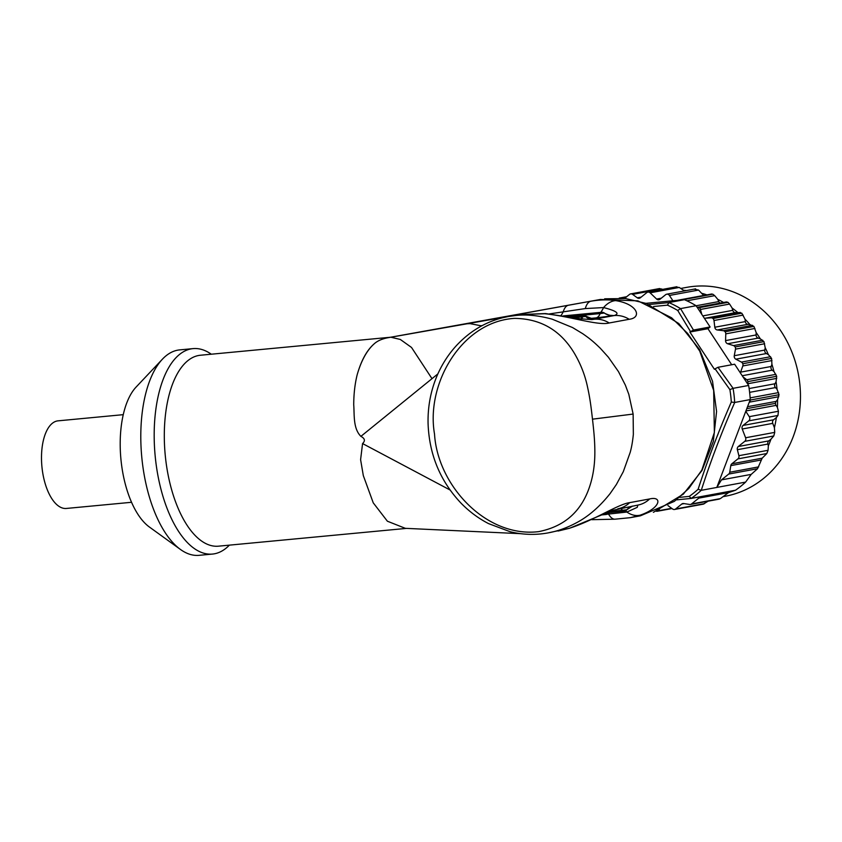 <?xml version="1.0" encoding="UTF-8"?>
<svg xmlns="http://www.w3.org/2000/svg" width="842" height="842" viewBox="0 0 842 842"><rect width="100%" height="100%" fill="white"/><g stroke="black" fill="none" stroke-linecap="round" stroke-linejoin="round"><path stroke-width="1.26" d="M711.227 294.174L712.816 294.195L714.69 295.658L717.816 299.394A106.218 94.041 79.5 0 1 723.573 302.467M684.03 299.52A3.031 2.684 -100.5 0 0 682.062 299.573L684.357 299.689A3.031 2.684 -100.5 0 0 684.03 299.52L712.816 294.195M694.829 289.301L698.576 290.069L703.649 295.458A3.031 2.684 -100.5 0 0 703.67 295.489M726.393 301.952L727.983 302.341L729.604 304.057L732.119 308.046A106.218 94.041 79.5 0 1 737.739 312.445L741.802 313.182L745.033 319.202A106.218 94.041 79.5 0 1 749.948 324.58L753.906 326.401L756.169 332.569A106.218 94.041 79.5 0 1 760.242 338.758L763.936 341.62L765.21 347.746A106.218 94.041 79.5 0 1 768.325 354.566L771.598 358.408L771.914 364.302A106.218 94.041 79.5 0 1 773.977 371.564L776.692 376.269L776.071 381.773A106.218 94.041 79.5 0 1 777.029 389.267L779.05 394.719L777.576 399.645A106.218 94.041 -100.5 0 1 777.387 407.37L778.429 411.254L777.955 415.464L776.356 417.569A106.218 94.041 -100.5 0 1 774.408 427.673L774.724 432.378L773.787 435.967L770.988 439.145A106.218 94.041 -100.5 0 1 768.336 445.828L768.062 450.291L766.83 453.533L762.168 458.185L757.547 468.72L751.211 474.383L745.612 482.098L716.826 487.434A110.007 97.398 -100.5 0 1 716.805 487.444L745.77 411.338L749.275 416.653A3.031 2.684 79.5 0 1 748.759 420.863L743.076 425.442A3.031 2.684 -100.5 0 0 742.234 429.01L745.602 437.766A3.031 2.684 79.5 0 1 744.76 441.334L738.318 446.513A3.031 2.684 -100.5 0 0 737.371 449.712L738.887 455.69A3.031 2.684 79.5 0 1 737.929 458.879L731.814 463.805A3.031 2.684 -100.5 0 0 730.793 465.626L729.74 472.236A3.031 2.684 79.5 0 1 728.719 474.057L721.478 479.877L716.826 487.434M699.197 307.667A3.031 2.684 -100.5 0 0 697.229 307.351L701.796 314.361L700.439 309.456A3.031 2.684 -100.5 0 0 699.197 307.667L727.983 302.341M740.434 373.017L734.634 364.207L718.005 367.291L733.108 388.33L748.633 385.457L747.58 383.773A3.031 2.684 -100.5 0 0 746.749 379.742L742.949 376.816L740.434 373.017A3.031 2.684 79.5 0 1 740.613 372.143L742.823 365.944A3.031 2.684 -100.5 0 0 741.413 362.102L735.845 359.187A3.031 2.684 79.5 0 1 734.266 355.713L735.487 349.146A3.031 2.684 -100.5 0 0 733.529 345.599L727.646 343.747A3.031 2.684 79.5 0 1 725.572 340.6L725.783 333.853A3.031 2.684 -100.5 0 0 723.331 330.695L717.3 329.969A3.031 2.684 79.5 0 1 714.795 327.243L713.995 320.497A3.031 2.684 -100.5 0 0 711.111 317.823L705.101 318.244A3.031 2.684 79.5 0 1 704.301 318.16L701.796 314.361M649.087 304.52L668.864 302.573A110.007 97.398 79.5 0 1 680.536 308.604L693.461 330.043L710.101 326.97L704.301 318.16M710.101 326.97L707.954 328.696L731.709 364.754M741.802 313.182L713.027 318.508M753.906 326.401L725.13 331.727M659.465 288.564L662.633 289.374M668.895 302.562L684.42 299.689A110.007 97.398 79.5 0 1 696.102 305.72L680.578 308.593M675.789 287.238L679.231 287.438L684.514 290.911M748.991 402.886L749.612 402.108A3.031 2.684 -100.5 0 0 750.222 399.655L745.77 411.338M777.387 407.37L776.071 405.37A3.031 2.684 79.5 0 1 775.524 403.339L746.791 408.654M750.275 400.045L779.05 394.719M747.559 383.815L742.949 376.816M747.907 381.605L776.692 376.269M748.633 385.457A110.007 97.398 79.5 0 1 750.243 399.582L734.719 402.455C721.678 432.093 710.532 461.384 701.281 490.318L716.805 487.444M733.108 388.33L733.066 388.341A110.007 97.398 79.5 0 1 734.677 402.465L731.298 402.044A107.755 95.409 -100.5 0 0 729.888 389.614L715.047 368.828L718.005 367.291M742.823 363.733L771.598 358.408M735.15 346.946L763.936 341.62M667.938 505.568L672.59 508.989A3.031 2.684 -100.5 0 0 675.642 508.968L681.757 504.053A3.031 2.684 79.5 0 1 683.641 503.537L689.651 504.463A3.031 2.684 -100.5 0 0 691.545 503.948L698.786 498.127L706.712 495.559L735.498 490.233A110.007 97.398 -100.5 0 0 745.612 482.098M701.281 490.318L701.239 490.328A110.007 97.398 79.5 0 1 691.177 498.422L706.743 495.538A110.007 97.398 -100.5 0 1 706.712 495.559M735.498 490.233L728.519 492.623L720.363 498.611L718.594 499.106M708.122 501.179L703.291 504.147M696.102 305.72L697.187 307.362M723.057 496.654L725.33 496.233A106.218 94.041 -100.5 0 0 791.217 441.587A106.218 94.041 -100.5 0 0 780.313 330.159A106.218 94.041 -100.5 0 0 686.672 287.364L680.841 288.438M686.525 290.543A106.218 94.041 -100.5 0 0 683.925 290.343M706.933 294.879A106.218 94.041 -100.5 0 0 702.333 293.458M695.587 288.859L666.717 294.205A3.031 2.684 -100.5 0 1 669.422 295.458L672.916 300.773L645.972 303.33M666.717 294.205A3.031 2.684 -100.5 0 0 665.633 294.7L659.949 299.278A3.031 2.684 79.5 0 1 656.613 299.057L650.108 292.827A3.031 2.684 -100.5 0 0 646.772 292.616L640.33 297.794A3.031 2.684 79.5 0 1 637.278 297.815L632.595 294.374A3.031 2.684 -100.5 0 0 629.553 294.395L624.522 298.447M672.916 300.773L681.189 299.994M656.328 511.22A3.031 2.684 -100.5 0 0 658.423 510.757L659.486 509.894M691.177 498.422L676.473 499.874L691.156 498.422L689.251 496.38A107.755 95.409 -100.5 0 0 698.113 489.265C707.417 460.595 718.479 431.525 731.298 402.044M693.461 330.043L689.882 332.032L714.416 369.28L715.047 368.828M707.954 328.696L689.882 332.032M679.641 497.369L689.251 496.38M690.514 331.59L677.736 310.477A107.755 95.409 -100.5 0 0 667.464 305.162L653.602 306.499M680.536 308.604L677.736 310.477M667.464 305.162L668.864 302.573M698.113 489.265L701.239 490.328M729.888 389.614L733.066 388.341M756.169 332.569L756.095 334.958A3.031 2.684 -100.5 0 0 758.168 338.105L760.242 338.758M698.786 498.127L728.519 492.623M768.336 445.828L767.883 444.06A3.031 2.684 79.5 0 1 768.841 440.871L770.988 439.145M774.408 427.673L772.756 423.368A3.031 2.684 79.5 0 1 773.587 419.79L776.356 417.569M721.478 479.877L751.211 474.383M775.524 403.339A3.031 2.684 79.5 0 1 776.177 401.381L777.576 399.645M765.21 347.746L764.778 350.062A3.031 2.684 -100.5 0 0 766.367 353.535L768.325 354.566M771.914 364.302L771.135 366.491A3.031 2.684 -100.5 0 0 772.188 370.185L773.977 371.564M776.071 381.773L774.966 383.763A3.031 2.684 -100.5 0 0 775.461 387.573L777.029 389.267M745.033 319.202L745.317 321.591A3.031 2.684 -100.5 0 0 747.822 324.328L749.948 324.58M732.119 308.046L732.761 310.351A3.031 2.684 -100.5 0 0 735.624 312.592L737.739 312.445M717.816 299.394L718.784 301.573A3.031 2.684 -100.5 0 0 720.226 303.088M718.668 432.378A77.232 68.381 79.5 0 1 716.626 437.524M591.673 319.613L594.157 319.265A37.932 1.379 173.5 0 1 593.378 319.371L592.715 319.476M602.43 514.746L626.869 512.052L637.257 507.337L637.857 505.105M611.26 315.403L614.007 315.55A37.932 1.379 173.5 0 1 614.144 315.571L594.157 319.265A28.828 25.523 79.5 0 1 609.208 322.981C598.041 325.917 570.55 316.36 544.721 313.729L518.577 314.613L473.541 322.423L600.504 299.447L387.794 337.758L508.684 316.445A110.007 97.398 79.5 0 1 508.957 316.392L508.421 316.487M508.094 316.55L515.63 315.508C526.513 314.255 538.691 315.476 552.163 319.171L572.571 327.559L582.832 333.769C588.316 337.684 591.789 339.957 600.346 348.304L608.366 357.197L618.47 371.617L625.332 385.068L628.806 394.309L633.131 414.064L633.352 434.377C632.184 445.744 630.69 450.27 630.279 452.154L623.291 471.688L616.355 484.539L610.166 493.496C599.451 507.031 587.842 516.988 575.339 523.356C566.256 528.092 557.288 531.239 548.447 532.807L569.171 528.334C593.842 520.577 618.133 504.105 629.679 502.642L649.656 498.948C662.633 495.843 660.854 508.168 640.015 515.22L630.374 517.662L640.415 515.809L674.358 501.369L688.745 488.549L701.828 470.089L714.363 432.504L713.679 390.478L699.723 351.093L687.735 333.548L671.569 317.76L637.868 300.847L600.42 299.468M502.032 317.887L508.01 316.571M629.184 319.286A28.828 25.523 79.5 0 0 614.144 315.571C620.154 313.592 616.628 310.93 603.577 307.572L585.306 308.572A28.828 10.978 79.9 0 1 590.884 301.236C599.62 299.689 607.85 299.478 615.565 300.615C637.489 303.951 642.446 317.655 629.184 319.286L609.208 322.981M599.957 299.552L390.33 337.284M437.872 373.901L360.902 436.367C364.881 438.44 365.439 440.84 362.565 443.566L450.017 489.97M357.166 374.795A95.893 44.437 -95.4 0 1 374.09 343.915C366.817 350.293 361.186 360.597 357.166 374.795C354.903 383.92 353.756 393.919 353.724 404.813C354.503 414.79 352.987 428.473 360.902 436.367M387.794 337.758C381.879 338.894 377.3 340.947 374.09 343.915M362.565 443.566L360.597 459.658L363.312 475.583L373.248 502.842L387.383 521.209L405.307 528.323M431.999 378.668L411.517 347.451L400.308 339.452L390.835 337.221M592.484 419.169C591.2 407.97 590.105 398.676 587.642 387.573C585.295 376.006 581.054 364.881 574.918 354.219C561.14 330.601 540.996 318.655 514.494 318.381C461.9 321.539 425.663 383.573 434.525 434.072C437.566 485.392 486.255 537.985 538.659 531.639C564.624 526.503 581.706 511.22 589.895 485.781C593.315 475.235 594.968 463.637 594.852 450.996C594.757 439.661 593.768 430.504 592.484 419.169L633.131 414.064M180.462 549.468L149.36 526.997A75.864 35.154 -95.4 0 1 121.237 462.195A75.864 35.154 -95.4 0 1 136.109 387.057L162.453 359.145A103.177 47.815 84.6 0 0 142.214 461.342A103.177 47.815 84.6 0 0 180.462 549.468A103.177 47.815 84.6 0 0 199.101 555.331L212.489 554.068A103.177 47.815 -95.4 0 1 155.16 455.848A103.177 47.815 -95.4 0 1 193.039 348.62A103.177 47.815 -95.4 0 1 211.3 354.208M229.371 545.153A103.177 47.815 -95.4 0 1 212.489 554.068M193.039 348.62L179.662 349.893A103.177 47.815 84.6 0 0 162.453 359.145M585.306 308.572L549.373 313.919M481.392 326.022L480.624 325.717L482.087 325.643M602.156 514.872L605.903 514.515A4.547 4.547 0 0 0 608.755 513.136L604.724 513.694M609.345 512.557L623.933 511.178A4.547 4.547 0 0 0 626.785 509.799L610.608 511.504M581.096 318.918A15.177 7.031 84.6 0 0 582.117 316.929L586.337 316.35A4.547 4.547 0 0 0 583.411 315.624A4.547 2.105 -95.4 0 0 582.117 316.929L573.823 317.708M604.282 313.045A15.177 14.672 75.5 0 0 614.007 315.55L596.115 317.887A15.177 7.031 84.6 0 0 600.146 313.582L604.356 313.003A4.547 4.547 0 0 0 601.451 312.287A4.547 2.105 -95.4 0 0 600.146 313.582L567.855 316.645M593.621 318.75L593.378 319.371A15.177 11.493 81.1 0 1 585.643 316.497M581.769 319.013A15.177 4.978 84.2 0 0 582.506 316.887M609.661 511.547A15.177 11.493 -98.9 0 0 608.071 513.283M632.374 506.116A15.177 14.672 -104.5 0 0 626.701 509.831M625.627 510.673A37.932 17.577 -95.4 0 1 626.869 512.052A28.828 19.198 71.4 0 0 640.015 515.22M630.395 517.662L614.892 519.198A28.828 10.82 -91.2 0 1 608.755 514.42M614.892 519.198L592.073 519.672A28.828 10.578 -91.2 0 1 591.81 519.661M569.171 528.334A28.828 6.62 -106.7 0 0 569.518 528.26L612.913 510.273L637.752 505.116A28.828 25.523 -100.5 0 0 649.656 498.948M617.796 508.81A28.828 25.523 -100.5 0 0 629.679 502.642M508.957 316.392L518.577 314.613A28.828 15.714 -100.1 0 1 518.63 314.603L545.521 313.561A28.828 6.241 94.7 0 0 544.721 313.729M498.327 318.223A28.828 15.924 -100.1 0 1 498.38 318.213L518.63 314.603A28.828 15.714 -100.1 0 1 518.683 314.592M466.142 323.896L498.38 318.213A28.828 15.924 -100.1 0 1 498.422 318.213M499.264 318.108A28.828 15.924 -100.1 0 1 501.043 318.15M568.445 305.246A28.828 10.736 79.9 0 0 563.245 311.729A37.932 17.577 84.6 0 1 561.056 315.497M600.725 312.35A37.932 17.577 84.6 0 0 603.577 307.572A28.828 18.819 -80.8 0 1 615.565 300.615M123.258 414.664L58.066 420.842A44.005 20.387 84.6 0 0 42.1 468.373A44.005 20.387 84.6 0 0 66.36 508.452L131.552 502.285M676.968 300.394L703.649 295.458M686.893 300.805L714.69 295.658M700.439 309.456L729.604 304.057M713.995 320.497L743.16 315.097M725.783 333.853L754.948 328.454M745.917 410.949L776.071 405.37M750.138 397.877L778.566 392.614M746.749 379.742L775.914 374.343M741.413 362.102L770.577 356.713M733.529 345.599L762.694 340.2M727.646 343.747L758.168 338.105M725.572 340.6L756.095 334.958M658.423 510.757L671.653 508.305M675.642 508.968L704.543 503.621M691.545 503.948L720.363 498.611M681.757 504.053L684.125 503.611M749.275 416.653L778.429 411.254M748.759 420.863L777.955 415.464M745.602 437.766L774.724 432.378M744.76 441.334L773.787 435.967M738.887 455.69L768.062 450.291M737.929 458.879L766.83 453.533M729.74 472.236L758.684 466.878M728.719 474.057L757.547 468.72M743.076 425.442L773.587 419.79M742.234 429.01L772.756 423.368M738.318 446.513L768.841 440.871M737.371 449.712L767.883 444.06M731.814 463.805L762.168 458.185M730.793 465.626L761.105 460.016M735.845 359.187L766.367 353.535M734.266 355.713L764.778 350.062M735.487 349.146L764.652 343.747M742.234 375.732L772.188 370.185M740.613 372.143L771.135 366.491M742.823 365.944L771.988 360.555M749.622 392.351L775.461 387.573M749.127 388.541L774.966 383.763M747.58 383.773L776.745 378.374M747.538 406.686L776.177 401.381M749.612 402.108L778.776 396.708M669.422 295.458L698.576 290.069M650.108 292.827L679.231 287.438M632.595 294.374L661.77 288.974M619.828 298.11L626.459 296.879M656.613 299.057L661.296 298.194M637.278 297.815L641.204 297.089M723.331 330.695L752.495 325.296M717.3 329.969L747.822 324.328M714.795 327.243L745.317 321.591M711.111 317.823L740.286 312.424M705.101 318.244L735.624 312.592M702.807 315.897L732.761 310.351M696.123 305.762L718.784 301.573M390.572 337.242L200.417 355.24A95.893 44.437 84.6 0 0 165.211 454.901A95.893 44.437 84.6 0 0 218.488 546.174L406.528 528.387M596.115 317.887L591 318.371M605.903 514.515A4.547 2.105 -95.4 0 1 604.577 513.757M623.933 511.178A4.547 2.105 -95.4 0 1 622.575 510.368A15.177 7.031 84.6 0 0 620.459 508.326M671.979 508.547L657.339 511.252M703.554 504.105L674.558 509.473M719.352 499.095L690.461 504.453M676.905 286.733L647.856 292.111M659.633 288.532L630.637 293.9M626.68 296.71L619.217 298.089M726.53 301.92L697.408 307.309M711.711 293.995L682.662 299.373M548.468 532.828C535.649 535.217 522.861 534.838 510.084 531.702L488.549 523.608C478.477 518.409 469.341 511.62 461.132 503.263C440.124 481.045 429.104 454.322 428.062 423.105C427.768 407.16 430.525 391.94 436.356 377.458C441.208 365.575 447.818 355.04 456.185 345.852C470.741 330.169 487.981 320.423 507.915 316.581L508.473 316.487M404.255 528.281L520.777 533.681M569.518 316.939L583.411 315.624M563.435 315.887L601.451 312.287M610.713 315.518L612.176 315.445L610.755 315.35C610.04 315.718 603.672 313.013 604.356 313.013M589.316 319.129L594.084 318.76C594.347 319.434 591.768 318.634 586.337 316.35M611.829 510.684L608.755 513.136M632.437 506.105L626.785 509.799M569.508 528.271L558.109 531.039M545.521 313.561L580.159 318.781L591.821 319.602M467.047 323.781L470.078 323.633L480.677 325.717M653.392 512.325L683.357 494.128L701.965 470.531L713.321 441.408L716.574 411.454L712.532 381.237L699.576 349.567L678.799 323.549L646.361 303.467L625.701 298.573L604.64 298.794"/></g></svg>
